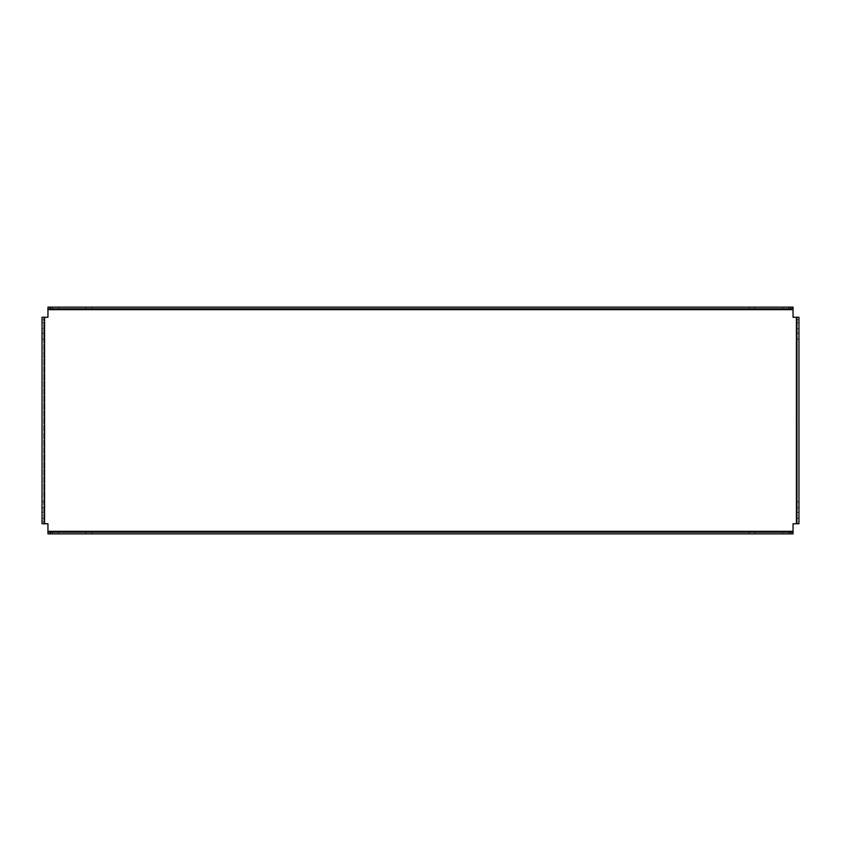 <?xml version="1.0" encoding="UTF-8"?>
<svg xmlns="http://www.w3.org/2000/svg" width="841" height="841" viewBox="0 0 841 841"><rect width="100%" height="100%" fill="white"/><g stroke="black" fill="none" stroke-linecap="round" stroke-linejoin="round"><path stroke-width="0.63" stroke-dasharray="4.21 3.15" d="M797.268 515.323L797.268 518.277L797.268 515.323M798.95 515.323L798.95 518.277L798.95 515.323M42.05 515.323L42.05 518.277L42.05 515.323M43.732 515.323L43.732 518.277L43.732 515.323M797.268 504.789L797.268 501.835L797.268 504.789M798.95 504.789L798.95 501.835L798.95 504.789M42.05 504.789L42.05 501.835L42.05 504.789M43.732 504.789L43.732 501.835L43.732 504.789M797.268 336.211L797.268 339.165L797.268 336.211M798.95 336.211L798.95 339.165L798.95 336.211M42.05 336.211L42.05 339.165L42.05 336.211M43.732 336.211L43.732 339.165L43.732 336.211M797.268 325.677L797.268 328.631L797.268 325.677M798.95 325.677L798.95 328.631L798.95 325.677M42.05 325.677L42.05 328.631L42.05 325.677M43.732 325.677L43.732 328.631L43.732 325.677M788.416 307.133L788.416 308.815L782.519 308.815L788.416 308.815L788.416 307.133L782.519 307.133L788.416 307.133M788.416 532.185L788.416 533.867L782.519 533.867L788.416 533.867L788.416 532.185L782.519 532.185L788.416 532.185M752.169 308.815L749.215 308.815L752.169 308.815M752.169 307.133L749.215 307.133L752.169 307.133M752.169 533.867L749.215 533.867L752.169 533.867M752.169 532.185L749.215 532.185L752.169 532.185M88.831 308.815L85.877 308.815L88.831 308.815M88.831 307.133L85.877 307.133L88.831 307.133M88.831 533.867L85.877 533.867L88.831 533.867M88.831 532.185L85.877 532.185L88.831 532.185M58.481 307.133L58.481 308.815L52.584 308.815L58.481 308.815L58.481 307.133L52.584 307.133L58.481 307.133M58.481 532.185L58.481 533.867L52.584 533.867L58.481 533.867L58.481 532.185L52.584 532.185L58.481 532.185M44.584 317.246L44.584 523.754L43.732 523.754L43.732 317.246L47.948 317.246L47.948 309.667L793.052 309.667L793.052 307.133L793.052 308.815L47.948 308.815L47.948 307.133L793.052 307.133M796.416 317.246L797.268 317.246L797.268 523.754L796.416 523.754L796.416 317.246L793.052 317.246L793.052 309.667M796.416 523.754L793.052 523.754L793.052 531.333L47.948 531.333L47.948 533.867L793.052 533.867L793.052 531.333M44.584 523.754L47.948 523.754L47.948 531.333M47.948 308.815L47.948 309.667M47.948 532.185L793.052 532.185M797.268 317.246L798.95 317.246L797.268 317.246L797.268 523.754L798.95 523.754L797.268 523.754M797.268 319.78L798.95 319.78L798.95 521.22L797.268 521.22M43.732 523.754L42.05 523.754L43.732 523.754L43.732 317.246L42.05 317.246L42.05 319.78L43.732 319.78M43.732 317.246L42.05 317.246M43.732 521.22L42.05 521.22L42.05 319.78M42.05 521.22L42.05 523.754M52.584 532.185L52.584 533.867L52.584 532.185M52.584 307.133L52.584 308.815L52.584 307.133M782.519 532.185L782.519 533.867L782.519 532.185M782.519 307.133L782.519 308.815L782.519 307.133M798.95 518.277L797.268 518.277M43.732 518.277L42.05 518.277M798.95 507.733L797.268 507.733M43.732 507.733L42.05 507.733M798.95 339.165L797.268 339.165M43.732 339.165L42.05 339.165M798.95 328.631L797.268 328.631M43.732 328.631L42.05 328.631M749.215 307.133L749.215 308.815M749.215 532.185L749.215 533.867M85.877 307.133L85.877 308.815M85.877 532.185L85.877 533.867M91.785 532.185L91.785 533.867M91.785 307.133L91.785 308.815M755.123 532.185L755.123 533.867M755.123 307.133L755.123 308.815M43.732 322.723L42.05 322.723M798.95 322.723L797.268 322.723M43.732 333.267L42.05 333.267M798.95 333.267L797.268 333.267M43.732 501.835L42.05 501.835M798.95 501.835L797.268 501.835M43.732 512.369L42.05 512.369M798.95 512.369L797.268 512.369"/><path stroke-width="1.26" d="M44.584 317.246L44.584 523.754L42.05 523.754L42.05 317.246L47.948 317.246L47.948 309.667L793.052 309.667L793.052 308.815L790.519 308.815L790.519 307.133L793.052 307.133L793.052 308.815M44.584 523.754L47.948 523.754L47.948 533.867L47.948 532.185L50.481 532.185L50.481 533.867L47.948 533.867M793.052 533.867L790.519 533.867L790.519 532.185L793.052 532.185L793.052 533.867L793.052 523.754L796.416 523.754L796.416 317.246L793.052 317.246L793.052 309.667M47.948 307.133L50.481 307.133L50.481 308.815L47.948 308.815L47.948 307.133L47.948 309.667M50.481 307.133L790.519 307.133M50.481 308.815L790.519 308.815M790.519 533.867L50.481 533.867M790.519 532.185L50.481 532.185M796.416 317.246L798.95 317.246L798.95 523.754L796.416 523.754M798.95 319.78L798.95 317.246M798.95 523.754L798.95 521.22M793.052 531.333L47.948 531.333"/></g></svg>
